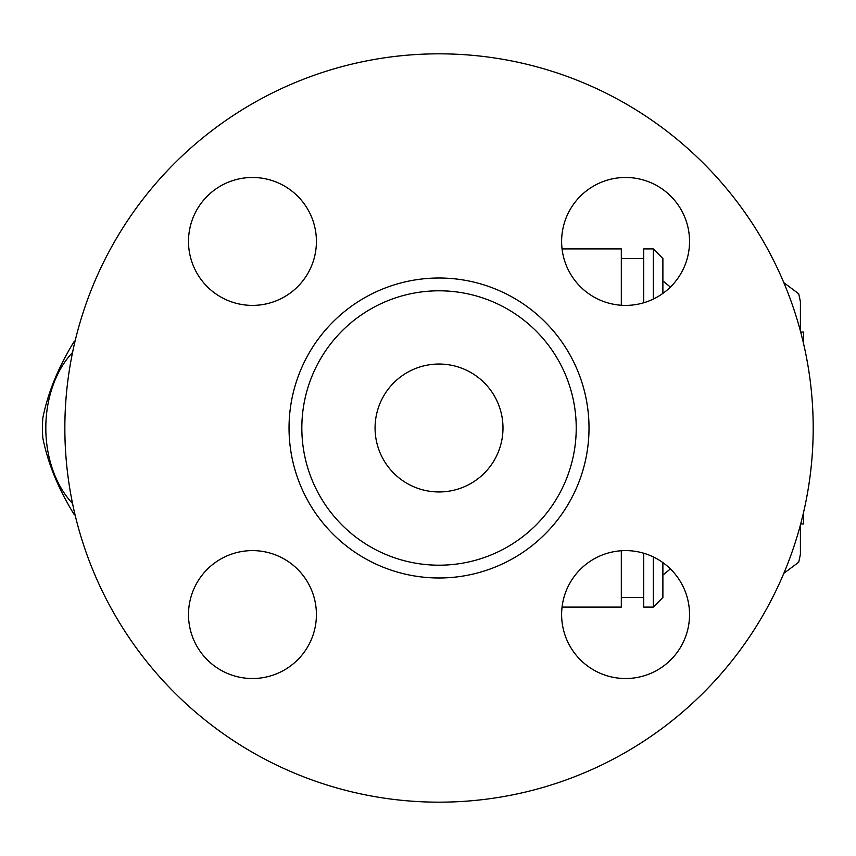 <?xml version="1.0" encoding="UTF-8"?>
<svg xmlns="http://www.w3.org/2000/svg" width="856" height="856" viewBox="0 0 856 856"><rect width="100%" height="100%" fill="white"/><g stroke="black" fill="none" stroke-linecap="round" stroke-linejoin="round"><path stroke-width="1.28" d="M252.466 177.47A63.965 63.965 0 0 1 307.85 273.417A63.965 63.965 0 0 1 197.073 273.417A63.965 63.965 0 0 1 252.466 177.47M188.502 614.565A63.965 63.965 0 0 1 284.438 559.171A63.965 63.965 0 0 1 284.438 669.959A63.965 63.965 0 0 1 188.502 614.565M625.586 678.53A63.965 63.965 0 0 1 570.192 582.583A63.965 63.965 0 0 1 680.98 582.583A63.965 63.965 0 0 1 625.586 678.53M689.551 241.435A63.965 63.965 0 0 1 593.604 296.829A63.965 63.965 0 0 1 593.604 186.041A63.965 63.965 0 0 1 689.551 241.435M813.2 428A374.179 374.179 0 0 1 251.942 752.05A374.179 374.179 0 0 1 251.942 103.951A374.179 374.179 0 0 1 813.2 428M576.227 428A137.195 137.195 0 0 1 370.423 546.813A137.195 137.195 0 0 1 370.423 309.187A137.195 137.195 0 0 1 576.227 428M502.986 428A63.965 63.965 0 0 1 407.049 483.394A63.965 63.965 0 0 1 407.049 372.606A63.965 63.965 0 0 1 502.986 428M75.178 515.312A105.534 74.622 90 0 1 73.883 514.049C58.272 488.658 47.904 463.278 42.8 437.898A105.534 74.622 90 0 1 42.8 418.103C47.904 392.722 58.272 367.342 73.883 341.951A105.534 74.622 90 0 1 75.178 340.688M72.557 352.469A94.342 66.715 -90 0 0 72.557 503.531M252.466 305.399A63.965 63.965 0 0 1 197.073 209.453A63.965 63.965 0 0 1 307.85 209.453A63.965 63.965 0 0 1 252.466 305.399M316.42 614.565A63.965 63.965 0 0 1 220.484 669.959A63.965 63.965 0 0 1 220.484 559.171A63.965 63.965 0 0 1 316.42 614.565M662.886 575.114L670.398 568.93A63.965 63.965 0 0 1 646.847 674.892A63.965 63.965 0 0 1 562.06 607.097L621.317 607.097L621.317 550.75M621.317 305.25L621.317 248.903L562.06 248.903A63.965 63.965 0 0 1 650.335 182.456A63.965 63.965 0 0 1 670.398 287.07L662.886 280.886M643.701 553.222L643.701 607.097L653.299 607.097L653.299 556.914M662.886 293.394L662.886 258.501L653.299 248.903L643.701 248.903L643.701 302.778M653.299 248.903L653.299 299.086M653.299 607.097L662.886 597.499L662.886 562.606M800.403 330.994L800.403 301.676L800.403 330.994M800.403 525.006L800.403 554.324L800.403 525.006M803.602 343.812L803.602 332.053L800.692 332.053M800.692 523.947L803.602 523.947L803.602 512.188M589.014 428A149.993 149.993 0 0 1 364.035 557.898A149.993 149.993 0 0 1 364.035 298.102A149.993 149.993 0 0 1 589.014 428M643.701 258.501L621.317 258.501M643.701 597.499L621.317 597.499M783.818 573.338L798.712 562.221L800.403 554.324M783.818 282.662L798.712 293.779L800.403 301.676"/></g></svg>
